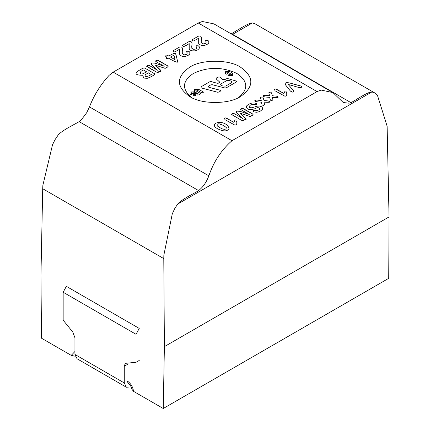 <?xml version="1.0" encoding="UTF-8"?>
<svg xmlns="http://www.w3.org/2000/svg" width="430" height="430" viewBox="0 0 430 430"><rect width="100%" height="100%" fill="white"/><g stroke="black" fill="none" stroke-linecap="round" stroke-linejoin="round"><path stroke-width="0.64" d="M63.162 292.244L66.354 286.342L139.239 328.423L136.052 334.325L63.162 292.244L63.162 320.205L72.734 331.965L74.944 337.776L74.944 354.46L77.061 358.76L126.388 387.237L124.27 382.937L74.944 354.46M131.22 386.892L126.388 387.237M124.27 382.937L124.27 366.252L125.264 363.361L136.052 362.286L136.052 334.325M139.239 360.442L136.052 362.286M198.284 23.01L317.06 91.585L321.145 90.074L332.933 92.6L213.882 23.87L202.363 21.5L198.284 23.01L113.187 72.138L109.102 75.347C100.502 84.731 93.955 95.25 89.467 106.898L208.851 175.827C213.726 161.621 221.434 149.919 231.963 140.712L113.187 72.138M332.933 92.6L343.253 102.528L348.988 103.184L350.923 102.636L231.41 33.637L231.034 33.771M350.923 102.636C351.976 102.619 367.666 91.595 371.885 91.95L374.444 92.751L377.459 95.379L387.129 126.221L389.048 216.93L388.72 278.328L163.25 408.5L133.547 391.354L132.031 389.435L130.79 386.097L128.161 383.243L127.097 380.862C130.731 383.302 132.881 386.796 133.547 391.354M254.888 23.725L252.372 22.951C248.153 22.596 232.463 33.615 231.41 33.637M89.467 106.898L86.747 112.622C82.485 118.524 79.926 121.507 79.077 121.588C78.023 122.781 62.334 129.876 58.114 135.101L55.002 139.734L52.541 144.711L42.871 185.276L42.71 188.716L163.787 258.623L163.857 255.13L172.279 213.839L174.618 208.792L177.628 204.105L371.885 91.95M317.06 91.585L231.963 140.712M163.787 258.623L164.394 346.628L389.048 216.93M232.329 34.518L252.372 22.951M79.077 121.588L198.59 190.587C203.008 187.168 206.427 182.25 208.851 175.827M177.628 204.105C181.847 198.88 197.537 191.785 198.59 190.587M75.228 356.25L71.23 355.373L41.527 338.222L40.952 275.361L42.71 188.716M189.711 96.53L189.711 96.53C175.999 86.752 175.999 76.97 189.711 67.188C201.149 59.276 229.099 59.276 240.537 67.188C254.243 76.97 254.243 86.752 240.537 96.53C229.099 104.447 201.149 104.447 189.711 96.53L189.711 96.53M298.409 87.355L288.164 84.425L293.824 91.042L292.771 92.192L290.492 91.155L285.794 85.247C284.337 82.909 285.638 82.157 289.696 82.99L300.903 86.011L301.742 86.806L301.269 87.457L300.07 87.731L298.409 87.355L300.07 87.731L301.269 87.457L301.742 86.806L301.339 86.204L289.696 82.99C285.638 82.157 284.337 82.909 285.794 85.247L290.492 91.155L292.771 92.192L293.916 91.482C293.733 90.703 295.27 92.762 288.164 84.425L298.409 87.355M283.924 93.477L285.068 91.063L286.767 91.079L287.1 91.563L286.133 93.761L286.407 95.734L285.068 96.298L275.017 90.784L274.517 89.263L275.603 89.005L276.834 89.386L283.924 93.477L275.603 89.005L274.517 89.263L275.017 90.784L285.068 96.298L286.407 95.734L286.133 93.761L287.1 91.563L286.767 91.079L285.068 91.063L283.924 93.477M269.572 95.756L268.788 92.805L270.131 92.09L270.997 92.256L271.518 93.063L272.351 95.766L276.361 96.11C279.758 97.373 278.409 97.782 272.314 97.336L272.948 99.921L271.604 100.658L270.405 100.152L269.637 97.336C258.79 96.82 264.16 94.949 265.762 95.336L269.572 95.756L265.762 95.336C264.16 94.949 258.79 96.82 269.637 97.336L270.405 100.152L271.604 100.658L272.948 99.921L272.314 97.336C278.409 97.782 279.758 97.373 276.361 96.11L272.351 95.766L271.518 93.063L270.997 92.256L270.131 92.09L268.788 92.805L269.572 95.756M261.257 100.556L260.478 97.605L261.822 96.89L262.687 97.056L263.208 97.863L264.041 100.566L268.046 100.91C271.443 102.173 270.094 102.582 263.998 102.136L264.638 104.721L263.294 105.457L262.09 104.952L261.322 102.136C250.475 101.62 255.845 99.749 257.446 100.136L261.257 100.556L257.446 100.136C255.845 99.749 250.475 101.62 261.322 102.136L262.09 104.952L263.294 105.457L264.638 104.721L263.998 102.136C270.094 102.582 271.443 102.173 268.046 100.91L264.041 100.566L263.208 97.863L262.687 97.056L261.822 96.89L260.478 97.605L261.257 100.556M247.664 108.951L246.336 107.57L246.605 105.92L248.572 104.243L252.001 103.001L254.495 102.98L256.474 103.56L256.903 104.146L256.457 104.748L251.781 104.624L250.335 105.189L249.142 106.43L249.696 107.489L250.964 107.822L252.405 107.618L257.006 106.199L259.371 106.049L261.515 106.721L262.676 107.984L262.316 109.494L260.419 111.042L258.339 111.945L256.371 112.278L253.56 111.784L253.109 111.182L253.506 110.569L255.409 110.456C262.612 110.505 259.129 105.716 255.517 108.586L251.276 109.693L249.432 109.618L247.664 108.951L249.432 109.618L251.276 109.693L255.517 108.586C259.129 105.716 262.612 110.505 255.409 110.456L253.506 110.569L253.109 111.182L253.56 111.784L256.371 112.278L258.339 111.945L260.419 111.042L262.316 109.494L262.676 107.984L261.515 106.721L259.371 106.049L257.006 106.199L252.405 107.618L250.964 107.822L249.696 107.489L249.142 106.43L250.335 105.189L251.781 104.624L256.457 104.748L256.903 104.146L256.474 103.56L254.495 102.98L252.001 103.001L248.572 104.243L246.605 105.92L246.336 107.57L247.664 108.951M249.244 114.471L241.359 109.919L240.671 109.182L241.117 108.548L242.203 108.295L252.523 113.907L253.146 114.719L251.636 115.89L249.728 116.369L240.504 113.326C250.781 122.808 244.014 118.019 242.907 120.626L241.509 120.271C233.829 115.95 230.587 113.966 231.781 114.316L233.318 113.429C232.931 112.864 235.984 114.509 242.482 118.374C233.253 109.311 236.484 113.187 236.667 111.117L240.133 111.327L249.244 114.471L240.133 111.327L236.667 111.117C236.484 113.187 233.253 109.311 242.482 118.374L234.597 113.826L233.318 113.429L232.238 113.676L231.781 114.316L232.469 115.052L241.509 120.271L242.907 120.626L244.933 119.755L245.756 119.148L245.772 118.653L240.504 113.326C251.367 116.938 249.427 116.449 250.582 116.363L253.146 114.719L252.523 113.907C245.041 109.478 241.601 107.602 242.203 108.295L240.671 109.182C239.693 108.957 242.552 110.72 249.244 114.471M233.877 122.373L235.027 119.954L236.726 119.975L237.059 120.454L236.086 122.652L236.366 124.625L235.027 125.189L224.976 119.674L224.476 118.153L225.556 117.901L226.787 118.277L233.877 122.373L225.556 117.901L224.476 118.153L224.976 119.674L235.027 125.189L236.366 124.625L236.086 122.652L237.059 120.454L236.726 119.975L235.027 119.954L233.877 122.373M217.618 128.806L215.575 127.447L214.489 126.151L214.441 124.544L215.812 123.173L218.607 122.335L221.875 122.593C225.712 123.512 228.11 125.426 229.066 128.339C227.588 131.569 223.772 131.725 217.618 128.806C223.772 131.725 227.588 131.569 229.066 128.339C228.11 125.426 225.712 123.512 221.875 122.593L218.607 122.335L215.812 123.173L214.441 124.544L214.489 126.151L215.575 127.447L217.618 128.806M189.2 43.613C185.024 46.257 182.944 47.101 182.96 46.144C182.406 45.456 180.842 46.214 188.802 41.721C191.619 40.866 192.592 42.382 191.721 46.284L191.85 48.332L193.699 49.38L196.064 48.972L196.773 47.526L196.01 46.306L196.402 45.757L198.262 45.79L199.144 46.574L199.482 47.601L199.036 48.746L197.601 49.912L195.193 50.869L191.898 50.815L190.479 50.262L189.2 48.972L189.2 43.613L189.2 48.972L190.479 50.262L191.898 50.815L195.193 50.869L197.601 49.912L199.036 48.746L199.482 47.601L199.144 46.574L198.262 45.79L196.402 45.757L196.01 46.306L196.773 47.526L196.064 48.972L193.699 49.38L191.85 48.332L191.721 46.284C192.592 42.382 191.619 40.866 188.802 41.721C180.842 46.214 182.406 45.456 182.96 46.144C182.944 47.101 185.024 46.257 189.2 43.613M179.719 49.09C175.542 51.729 173.457 52.578 173.478 51.622C172.924 50.934 171.355 51.686 179.321 47.192C182.137 46.338 183.105 47.859 182.234 51.756L182.368 53.809L184.217 54.857L186.582 54.449L187.292 53.003L186.523 51.783L186.921 51.229L188.781 51.261L189.662 52.046L190.001 53.078L189.555 54.223L188.12 55.384L185.712 56.346L182.417 56.292L180.998 55.739L179.719 54.449L179.719 49.09L179.719 54.449L180.998 55.739L182.417 56.292L185.712 56.346L188.12 55.384L189.555 54.223L190.001 53.078L189.662 52.046L188.781 51.261L186.921 51.229L186.523 51.783L187.292 53.003L186.582 54.449L184.217 54.857L182.368 53.809L182.234 51.756C183.105 47.859 182.137 46.338 179.321 47.192C171.355 51.686 172.924 50.934 173.478 51.622C173.457 52.578 175.542 51.729 179.719 49.09M168.813 56.077C177.434 50.767 175.273 54.846 175.951 54.486L177.563 61.286C178.461 63.172 175.478 62.146 168.608 58.211C166.152 58.985 165.566 58.647 166.867 57.206C164.169 55.389 164.335 54.739 167.361 55.244L168.813 56.077L167.361 55.244C164.335 54.739 164.169 55.389 166.867 57.206C165.566 58.647 166.152 58.985 168.608 58.211C175.478 62.146 178.461 63.172 177.563 61.286L175.951 54.486C175.273 54.846 177.434 50.767 168.813 56.077M164.217 66.306L156.332 61.759L155.638 61.022L156.09 60.383L157.176 60.13L167.496 65.747L168.114 66.553L166.609 67.725L164.701 68.209L155.472 65.166C165.754 74.643 158.987 69.853 157.875 72.466L156.477 72.106C148.801 67.79 145.56 65.801 146.748 66.155L148.291 65.263C147.904 64.699 150.957 66.349 157.45 70.214C148.221 61.151 151.457 65.027 151.639 62.952L155.106 63.162L164.217 66.306L155.106 63.162L151.639 62.952C151.457 65.027 148.221 61.151 157.45 70.214L149.565 65.661L148.291 65.263L147.205 65.51L146.748 66.155L156.477 72.106L157.875 72.466L159.906 71.595L160.729 70.982L160.739 70.493L155.472 65.166C166.335 68.773 164.4 68.289 165.55 68.198L168.114 66.553L167.496 65.747C160.014 61.313 156.574 59.442 157.176 60.13L155.638 61.022C154.666 60.797 157.525 62.56 164.217 66.306M142.771 75.277C136.976 75.202 134.95 74.202 136.686 72.267C136.133 72.079 142.48 68.128 143.98 67.988C143.561 67.376 146.893 69.171 153.967 73.385C155.923 73.74 154.692 74.997 150.285 77.147L147.302 78.303L144.679 78.169L143.566 77.717L142.771 75.277L143.566 77.717L144.679 78.169L147.302 78.303L150.285 77.147C153.413 75.47 154.891 74.487 154.725 74.202C155.794 74.438 152.682 72.514 145.383 68.429C144.674 66.182 136.627 71.918 136.686 72.267C134.95 74.202 136.976 75.202 142.771 75.277M198.687 38.141C194.505 40.78 192.425 41.624 192.441 40.673C191.887 39.985 190.323 40.737 198.289 36.244C201.1 35.389 202.073 36.91 201.202 40.807L201.331 42.86L203.18 43.908L205.551 43.5L206.26 42.054L205.492 40.834L205.884 40.28L207.744 40.312L208.625 41.097L208.964 42.129L208.518 43.274L207.083 44.435L204.675 45.397L201.38 45.343L199.961 44.79L198.687 43.5L198.687 38.141L198.687 43.5L199.961 44.79L201.38 45.343L204.675 45.397L207.083 44.435L208.518 43.274L208.964 42.129L208.625 41.097L207.744 40.312L205.884 40.28L205.492 40.834L206.26 42.054L205.551 43.5L203.18 43.908L201.331 42.86L201.202 40.807C202.073 36.91 201.1 35.389 198.289 36.244C190.323 40.737 191.887 39.985 192.441 40.673C192.425 41.624 194.505 40.78 198.687 38.141M164.394 346.628L163.25 408.5M71.23 355.373L74.944 351.493M238.58 97.578C248.664 89.16 248.105 81.125 236.903 73.476C222.385 66.693 207.862 66.693 193.339 73.476C182.137 81.125 181.578 89.16 191.667 97.578M222.6 79.614C228.217 79.362 225.508 77.97 228.4 78.776L236.597 81.162L236.226 82.087L226.298 87.817L224.869 87.967L212.248 84.705L210.818 84.855L208.588 86.14L208.233 86.801L208.969 87.344L219.805 90.144L220.542 90.687L220.187 91.348L218.945 92.063L217.499 92.213L201.132 87.892L201.132 86.758L209.813 81.748L211.28 81.609L217.247 83.275L219.3 82.791L219.472 81.867L216.172 78.905L216.344 77.981L218.967 76.857L219.913 77.19L222.6 79.614L219.913 77.19L218.967 76.857L216.344 77.981L216.172 78.905L219.472 81.867L219.3 82.791L218.714 83.13L217.247 83.275L211.28 81.609L209.813 81.748L201.132 86.758L201.132 87.892L217.499 92.213L218.945 92.063L220.187 91.348L220.542 90.687L219.805 90.144L208.969 87.344L208.233 86.801L208.588 86.14L210.818 84.855L212.248 84.705L224.869 87.967L226.298 87.817L236.226 82.087L236.597 81.162L228.4 78.776C225.508 77.97 228.217 79.362 222.6 79.614M203.589 92.144L202.116 92.993L196.962 90.02L195.736 90.16L195.983 90.87L200.891 93.702L199.418 94.552L194.51 91.719L194.51 89.451L198.681 89.311L203.589 92.144L198.681 89.311L194.51 89.451L194.51 91.719L199.418 94.552L200.891 93.702L195.983 90.87L195.736 90.16L196.962 90.02L202.116 92.993L203.589 92.144M193.038 93.138L191.318 92.713L191.318 93.563L195.247 93.278L197.209 93.842L196.962 95.971L193.038 95.971L194.263 95.261L195.489 95.401L195.983 94.837L194.51 94.552L192.301 94.976L190.092 94.272L190.092 92.004L193.774 91.859L194.51 92.289L193.038 93.138L194.51 92.289L193.774 91.859L190.092 92.004L190.092 94.272L192.301 94.976L194.51 94.552L195.983 94.837L195.489 95.401L194.263 95.261L193.038 95.971L196.962 95.971L197.209 93.842L195.247 93.278L191.318 93.563L191.318 92.713L193.038 93.138M229.357 74.433C236.323 76.631 223.466 69.198 227.637 73.444L226.164 74.293L225.427 73.869L225.675 71.461L229.846 71.6L232.544 73.159L232.544 75.427L228.62 75.707L227.884 75.282L229.357 74.433L227.884 75.282L228.62 75.707L232.544 75.427L232.544 73.159L229.846 71.6L225.675 71.461L225.427 73.869L226.164 74.293L227.637 73.444C223.466 69.198 236.323 76.631 229.357 74.433M175.085 59.7L173.908 55.153L170.559 57.088L175.085 59.7L170.559 57.088L173.908 55.153L175.085 59.7M151.338 74.535L148.382 72.831C142.803 76.045 145.856 74.422 144.996 75.696C145.329 76.798 146.813 76.771 149.457 75.621L151.338 74.535L149.457 75.621C146.813 76.771 145.329 76.798 144.996 75.696C145.856 74.422 142.803 76.045 148.382 72.831L151.338 74.535M146.721 71.874L143.389 69.95L140.906 71.38L140.25 73.713L142.11 74.084L146.721 71.874L142.11 74.084L140.25 73.713L140.906 71.38L143.389 69.95L146.721 71.874M225.734 86.048L231.899 82.49C231.646 80.996 229.948 80.351 226.814 80.55L220.595 84.14C220.837 85.624 222.552 86.258 225.734 86.048C222.552 86.258 220.837 85.624 220.595 84.14L226.814 80.55C229.948 80.351 231.646 80.996 231.899 82.49L225.734 86.048M219.907 127.667L222.412 128.914L224.363 129.371L225.949 128.995L226.341 127.57L223.546 125.49L218.988 123.722L217.408 124.082L216.784 125.017L217.644 126.167L219.907 127.667L217.644 126.167L216.784 125.017L217.408 124.082L218.988 123.722L223.546 125.49L226.341 127.57L225.949 128.995L224.363 129.371L222.412 128.914L219.907 127.667M124.27 366.252L127.463 364.414M374.439 92.751L254.85 23.704"/></g></svg>
